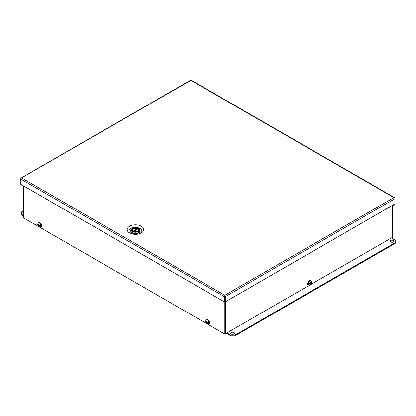 <?xml version="1.0" encoding="UTF-8"?>
<svg xmlns="http://www.w3.org/2000/svg" width="416" height="416" viewBox="0 0 416 416"><rect width="100%" height="100%" fill="white"/><g stroke="black" fill="none" stroke-linecap="round" stroke-linejoin="round"><path stroke-width="0.62" d="M41.002 226.585A1.295 0.749 -120 0 0 41.47 226.564A1.295 0.749 -120 0 0 41.61 225.373M208.9 323.523A1.295 0.749 -120 0 0 209.362 323.502A1.295 0.749 -120 0 0 209.508 322.306M38.698 226.642L23.374 217.797L23.374 185.806M224.364 301.85L224.364 296.624L20.8 179.098L20.8 178.542A1.019 0.588 60 0 1 21.013 178.074A1.019 0.588 60 0 1 21.278 178.032L21.762 177.986L224.843 295.235L393.931 197.61L190.856 80.366L21.278 178.038A1.019 0.588 120 0 0 20.8 179.098L20.8 184.319L224.364 301.85L224.843 301.574L224.843 295.563A1.019 0.588 60 0 1 225.321 296.624L225.321 301.85L224.843 301.574L224.848 334.116L207.033 323.83M206.596 323.575L39.135 226.897M41.376 226.268A1.295 0.749 -120 0 0 41.662 226.351M209.274 323.201A1.295 0.749 -120 0 0 209.56 323.284M225.326 301.844L225.326 333.84L224.848 334.116M392.319 206.924A2.002 1.154 120 0 0 393.474 204.766M129.62 232.965L129.62 232.965A8.247 4.763 180 0 1 129.62 226.226A8.247 4.763 180 0 1 141.284 226.226A8.247 4.763 180 0 1 141.284 232.965A8.247 4.763 180 0 1 129.62 232.965M140.546 233.34A6.396 3.692 0 0 0 139.974 228.498A6.396 3.692 0 0 0 131.243 228.327A6.396 3.692 0 0 0 130.354 233.34M21.013 178.074L190.585 80.174A1.019 0.588 -120 0 1 190.85 80.132L190.856 80.132A1.019 0.588 120 0 1 191.121 80.174L394.685 197.699A1.019 0.588 -60 0 1 394.898 198.167L394.898 198.723A1.019 0.588 -120 0 0 394.42 197.657A1.019 0.588 -60 0 1 394.685 197.699M393.931 197.61L394.42 197.657L393.931 197.61M224.364 296.624A1.019 0.588 -60 0 1 224.843 295.563L224.843 295.235M225.321 296.624L394.898 198.723L394.898 203.944L225.321 301.85M224.843 301.574L224.843 295.786M132.642 231.587A3.973 2.293 0 0 0 138.263 231.587A3.973 2.293 0 0 0 138.263 228.342L138.757 228.628A4.675 2.699 0 0 1 140.124 230.537A4.675 2.699 0 0 1 137.238 233.028A4.675 2.699 0 0 1 132.148 232.445A4.675 2.699 0 0 1 130.775 230.537A4.675 2.699 0 0 1 132.148 228.628L132.642 228.342A3.973 2.293 0 0 0 132.642 231.587M130.775 230.537L130.775 231.109A4.675 2.699 0 0 0 132.148 233.017A4.675 2.699 0 0 0 137.238 233.6A4.675 2.699 0 0 0 140.124 231.109L140.124 230.537M133.744 231.39L137.665 229.122A2.803 1.617 180 0 1 138.258 230.116A2.803 1.617 180 0 1 137.457 231.249M137.171 228.836L133.234 231.109A2.803 1.617 180 0 1 132.647 230.116A2.803 1.617 180 0 1 133.468 228.972A2.803 1.617 180 0 1 137.171 228.836L137.171 229.408M138.757 228.628L138.263 228.342A3.973 2.293 0 0 0 132.642 228.342M233.818 332.571A1.851 1.071 0 0 0 231.8 332.342A1.851 1.071 0 0 0 230.656 333.33A1.851 1.071 0 0 0 231.197 334.084A1.851 1.071 0 0 0 233.215 334.318A1.851 1.071 0 0 0 234.359 333.33A1.851 1.071 0 0 0 233.818 332.571M234.26 333.679A1.851 1.071 0 0 0 233.818 333.268A1.851 1.071 0 0 0 230.755 333.679M393.318 240.484A1.851 1.071 0 0 0 391.3 240.256A1.851 1.071 0 0 0 390.156 241.238A1.851 1.071 0 0 0 390.702 241.998A1.851 1.071 0 0 0 392.72 242.226A1.851 1.071 0 0 0 393.864 241.238A1.851 1.071 0 0 0 393.318 240.484M393.76 241.592A1.851 1.071 0 0 0 393.318 241.181A1.851 1.071 0 0 0 390.26 241.592M23.374 212.649A1.851 1.071 0 0 0 22.885 213.372A1.851 1.071 0 0 0 23.374 214.094M23.374 213.346A1.851 1.071 0 0 0 22.984 213.72M395.2 242.668L234.983 335.171L234.983 335.868L395.2 243.37L395.2 240.245L391.316 238.004M226.907 332.93L230.786 335.171L230.786 335.868L226.372 333.32A1.284 0.738 60 0 1 226.304 333.278M23.374 216.117L21.549 215.062L21.549 214.365L23.374 215.42M234.983 335.171L230.786 335.171M234.983 335.868L230.786 335.868M21.549 214.365L21.549 211.942L23.374 210.886M310.575 284.622L392.023 237.598A1.019 0.588 0 0 0 392.319 237.182L392.319 205.431M225.326 328.749A1.019 0.588 0 0 0 226.049 328.578L225.326 328.994L225.326 333.84L310.133 284.877M307.726 282.844A1.295 0.749 120 0 0 307.367 284.799A1.295 0.749 120 0 0 308.017 284.731L308.287 284.575M307.174 284.58A1.295 0.749 120 0 0 307.538 284.456L307.897 284.248M226.049 328.578L226.049 301.428M205.676 320.741L205.811 321.547L206.367 321.864L206.367 320.965L206.877 321.23L206.872 322.156L206.388 322.457L205.811 322.124L205.676 321.324L206.409 323.102L206.388 322.457M207.927 322.618L208.764 323.102L206.892 322.748L206.965 323.632L206.409 323.102M208.057 319.862L209.42 322.338M206.872 322.156L208.764 322.52A2.21 1.274 -120 0 1 208.764 323.102M206.367 321.864L206.851 321.589M206.492 321.792L206.866 322.01M206.892 322.748L207.397 322.457M207.022 322.244L207.038 322.665M206.903 323.107L206.456 323.367M37.778 223.808L37.913 224.609L38.47 224.931L38.47 224.032L38.979 224.297L38.974 225.222L40.867 225.586A2.21 1.274 -120 0 1 40.867 226.169L38.995 225.815L39.068 226.699L38.558 226.434L38.49 225.524L37.913 225.191L37.778 224.385L38.511 226.169M40.16 222.929L41.522 225.404M38.47 224.931L38.953 224.65M38.995 225.233L38.49 225.524M38.594 224.858L38.969 225.077M38.995 225.815L39.499 225.524M40.03 225.685L40.867 226.169M39.125 225.311L39.14 225.732M39.005 226.174L38.558 226.434M310.825 284.092L311.496 282.365L310.554 284.482L310.289 284.632L310.3 283.785L308.407 284.149L309.244 283.665M308.407 284.149A2.21 1.274 120 0 1 308.407 283.566L310.279 283.213L310.201 282.318L310.71 282.006L310.783 282.922L311.36 282.589L311.496 281.783M307.752 283.384L309.109 280.904M310.804 283.494L310.279 283.192M310.274 283.072L310.658 282.849M310.258 282.62L310.783 282.922M309.795 283.494L310.3 283.785M310.196 283.722L310.18 283.27M310.799 284.326L310.305 284.04M138.221 229.866A2.829 1.633 180 0 1 138.278 230.194L137.509 231.218C134.425 232.57 131.898 230.428 132.626 230.194A2.829 1.633 180 0 1 132.678 229.866M133.255 228.696C132.07 229.538 132.07 230.386 133.255 231.234C134.716 231.915 136.183 231.915 137.649 231.234C138.835 230.386 138.835 229.538 137.649 228.696C136.183 228.01 134.716 228.01 133.255 228.696M137.171 228.899A2.829 1.633 180 0 1 137.623 229.148M392.023 205.603L392.023 237.598M307.538 284.456L308.017 284.731M206.232 319.92L206.736 319.628A2.226 1.284 60 0 1 207.849 319.743A2.226 1.284 60 0 1 209.305 321.703A2.226 1.284 60 0 1 208.962 323.487L208.458 323.778A2.226 1.284 60 0 0 208.801 321.994A2.226 1.284 60 0 0 207.345 320.034A2.226 1.284 60 0 0 206.232 319.92L205.488 321.032M205.811 321.547L206.346 321.24M206.851 321.542L207.366 322.442M207.366 323.024L206.913 323.341M38.334 222.986L38.839 222.695A2.226 1.284 60 0 1 39.952 222.804A2.226 1.284 60 0 1 41.408 224.77A2.226 1.284 60 0 1 41.064 226.554L40.56 226.845A2.226 1.284 60 0 0 40.903 225.061A2.226 1.284 60 0 0 39.447 223.096A2.226 1.284 60 0 0 38.334 222.986L37.591 224.099M37.913 224.609L38.449 224.307M38.953 224.609L39.473 225.508M39.473 226.091L39.016 226.408M309.322 280.784A2.226 1.284 -60 0 1 310.435 280.675L309.171 280.769C307.632 282.027 307.31 283.286 308.209 284.528A2.226 1.284 -60 0 1 307.866 282.745A2.226 1.284 -60 0 1 309.322 280.784M311.683 282.776L310.357 284.762L308.714 284.82A2.226 1.284 -60 0 1 308.37 283.036A2.226 1.284 -60 0 1 309.826 281.076A2.226 1.284 -60 0 1 310.939 280.966L311.683 282.079M310.762 282.303L311.36 282.589M310.32 284.378L309.8 284.071M309.8 283.488L310.258 282.646M138.258 230.116L138.258 230.381M132.647 230.116L132.647 230.381M206.736 319.628L207.995 319.727C209.539 320.986 209.856 322.239 208.962 323.487M208.458 323.778L206.809 323.721L205.483 321.729M38.839 222.695L40.102 222.794C41.642 224.052 41.964 225.306 41.064 226.554M40.56 226.845L38.912 226.788L37.591 224.796M308.714 284.82L308.209 284.528M310.939 280.966L310.435 280.675"/></g></svg>
